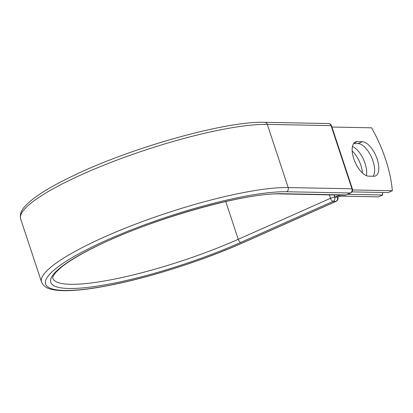 <?xml version="1.0" encoding="UTF-8"?>
<svg xmlns="http://www.w3.org/2000/svg" width="413" height="413" viewBox="0 0 413 413"><rect width="100%" height="100%" fill="white"/><g stroke="black" fill="none" stroke-linecap="round" stroke-linejoin="round"><path stroke-width="0.62" d="M377.208 159.17A18.513 8.523 66 0 0 362.304 141.731L357.26 141.633A18.513 8.523 66 0 0 355.454 141.979A18.513 8.523 66 0 0 354.431 160.549A18.513 8.523 66 0 0 368.68 176.16L373.724 176.258A18.513 8.523 66 0 0 375.531 175.907A18.513 8.523 66 0 0 377.208 159.17M373.13 176.248A18.513 8.523 66 0 0 373.006 161.039A18.513 8.523 66 0 0 358.102 143.595L353.652 143.512M352.191 150.993A18.513 8.523 -114 0 1 360.859 165.272A18.513 8.523 -114 0 1 362.438 173.001M352.449 146.476A18.513 8.523 -114 0 1 365.061 163.403A18.513 8.523 -114 0 1 366.383 175.644M382.469 192.484A80.953 37.273 66 0 1 382.717 195.003L347.493 194.322M382.717 195.003L378.514 196.872L341.969 196.165A4.92 0.919 161.7 0 0 337.576 197.104A3.237 0.604 -18.3 0 0 337.4 197.089L334.886 197.042A10.103 1.889 161.7 0 1 341.004 195.091M334.071 194.957L334.886 197.042M331.923 127.039L371.54 127.803A80.953 37.273 -114 0 1 392.35 190.723L388.148 192.592L351.928 191.89M352.563 189.954L392.35 190.723M358.102 143.595L362.304 141.731M334.009 194.957L334.736 197.166L337.4 197.089M225.756 201.554L238.244 239.313A3.237 1.492 66 0 0 240.851 242.364A131.411 24.568 161.7 0 1 68.961 288.48A131.411 24.568 161.7 0 1 110.261 239.829A131.411 24.568 161.7 0 1 282.151 193.712A3.237 2.808 -88.9 0 1 281.088 193.929L344.84 195.168A3.237 2.808 -88.9 0 0 345.903 194.951L350.322 192.985A3.237 2.808 -88.9 0 0 351.953 188.798L288.197 187.559L267.309 124.39A140.1 26.195 161.7 0 0 113.56 161.395A140.1 26.195 161.7 0 0 20.65 218.895L41.543 282.069A140.1 26.195 161.7 0 1 134.452 224.569A140.1 26.195 161.7 0 1 288.197 187.559A3.237 2.808 -88.9 0 1 286.57 191.746A136.863 25.591 161.7 0 0 107.55 239.777A136.863 25.591 161.7 0 0 64.542 290.442A136.863 25.591 161.7 0 0 243.562 242.416A3.237 1.492 66 0 0 243.876 242.354L336.136 201.343A3.237 1.492 -114 0 1 335.815 201.405L333.11 201.353A3.237 1.492 -114 0 1 330.503 198.302L329.368 194.869M243.562 242.416L335.815 201.405A3.237 2.808 91.1 0 0 337.447 197.218A3.237 0.604 -18.3 0 1 337.891 197.368L337.782 197.032M281.088 193.929C244.992 192.205 147.1 220.212 93.142 247.976C78.604 255.291 67.778 261.894 60.67 267.789L56.111 272.064C53.262 275.647 52.183 277.732 52.864 278.321A128.175 23.964 161.7 0 0 238.244 239.313L330.503 198.302A3.237 0.604 -18.3 0 1 334.736 197.166A3.237 2.808 91.1 0 1 333.11 201.353L240.851 242.364M286.57 191.746L350.322 192.985A3.237 1.492 66 0 0 350.642 192.923A3.237 3.237 0 0 0 352.403 188.947A3.237 0.604 -18.3 0 0 351.953 188.798L331.061 125.624L267.309 124.39A3.237 2.808 -88.9 0 0 264.743 122.32C227.279 120.797 134.117 146.698 75.538 174.647C50.138 186.573 33.231 197.202 24.811 206.536C21.048 210.532 19.659 214.652 20.65 218.895M282.151 193.712L345.903 194.951A3.237 1.492 66 0 0 346.218 194.89L350.642 192.923M352.403 188.947L331.51 125.779A3.237 0.604 -18.3 0 0 331.061 125.624A3.237 2.808 -88.9 0 0 328.495 123.554L264.743 122.32M353.982 143.089L357.26 141.633M41.543 282.069C43.282 286.075 46.865 288.553 52.286 289.513C55.801 290.282 60.066 290.669 65.073 290.68C77.35 290.675 93.168 288.702 112.527 284.753C152.769 276.627 204.771 259.839 243.876 242.354M336.136 201.343A3.237 3.237 0 0 0 337.891 197.368M344.84 195.168A3.237 3.237 0 0 0 346.218 194.89M331.51 125.779A3.237 3.237 0 0 0 328.495 123.554"/></g></svg>
